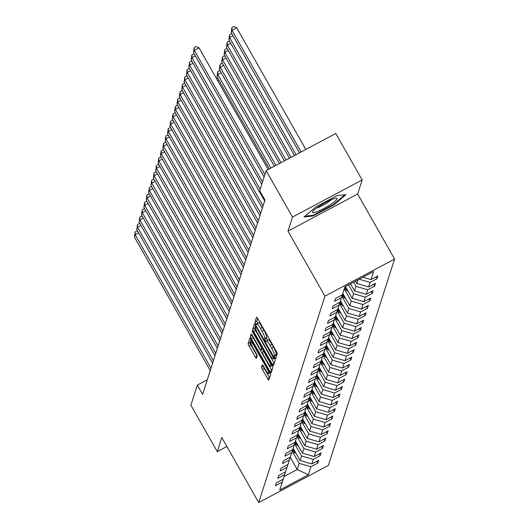 <?xml version="1.0" encoding="UTF-8"?>
<svg xmlns="http://www.w3.org/2000/svg" width="529" height="529" viewBox="0 0 529 529"><rect width="100%" height="100%" fill="white"/><g stroke="black" fill="none" stroke-linecap="round" stroke-linejoin="round"><path stroke-width="0.79" d="M274.868 357.664L275.695 358.616L277.275 353.683A2.123 0.357 -118.1 0 0 276.389 351.395L257.749 318.577A2.123 0.357 -118.1 0 0 256.598 317.169A2.123 0.357 -118.1 0 0 256.558 317.221L254.978 322.148L256.406 324.74L256.631 324.065A6.798 1.131 -118.1 0 1 256.75 323.9A6.798 1.131 -118.1 0 1 260.427 328.416L261.981 331.147A6.798 1.131 -118.1 0 1 264.817 338.467L265.234 340.709L266.034 341.694L266.266 341.02A6.798 1.131 -118.1 0 1 266.385 340.861A6.798 1.131 -118.1 0 1 270.054 345.371L271.608 348.108A6.798 1.131 -118.1 0 1 274.452 355.422L274.868 357.664M257.709 318.511L256.863 321.149L257.841 323.318M256.75 323.9L258.635 322.902A6.798 1.131 -118.1 0 1 262.305 327.411L263.859 330.149A6.798 1.131 -118.1 0 1 266.702 337.462L266.497 338.104L267.476 340.279M261.511 367.212A2.123 0.357 -118.1 0 0 262.397 369.5L267.628 378.704A2.123 0.357 -118.1 0 0 268.778 380.113A2.123 0.357 -118.1 0 0 268.811 380.067L270.57 374.592A2.123 0.357 -118.1 0 0 269.684 372.304L251.037 339.486A2.123 0.357 -118.1 0 0 249.893 338.071A2.123 0.357 -118.1 0 0 249.853 338.124L248.101 343.599A2.123 0.357 -118.1 0 0 248.987 345.887L255.302 357.009A2.123 0.357 -118.1 0 0 256.453 358.417A2.123 0.357 -118.1 0 0 256.486 358.364L257.239 356.024A2.123 0.357 -118.1 0 0 256.353 353.736L253.219 348.221A5.68 0.946 -118.1 0 1 250.944 341.965A5.68 0.946 -118.1 0 1 254.019 345.741L266.292 367.344A5.68 0.946 -118.1 0 1 268.567 373.6A5.68 0.946 -118.1 0 1 265.492 369.831L263.449 366.227A2.123 0.357 -118.1 0 0 262.298 364.818A2.123 0.357 -118.1 0 0 262.265 364.865L261.511 367.212L263.396 366.207A2.123 0.357 -118.1 0 0 264.282 368.495L269.512 377.699A2.123 0.357 -118.1 0 0 269.552 377.772M221.79 437.536L217.274 451.627L190.89 405.188L197.337 385.099L202.614 394.383L264.963 199.995L259.686 190.711L266.133 170.616L292.511 217.055L287.994 231.14L324.925 296.154L258.721 502.55L221.79 437.536M272.256 364.276A2.123 0.357 -118.1 0 0 273.407 365.684A2.123 0.357 -118.1 0 0 273.447 365.632L275.199 360.156A2.123 0.357 -118.1 0 0 274.313 357.869L255.672 325.051A2.123 0.357 -118.1 0 0 254.522 323.642A2.123 0.357 -118.1 0 0 254.482 323.695L252.73 329.17A2.123 0.357 -118.1 0 0 253.616 331.458L272.256 364.276L274.141 363.271A2.123 0.357 -118.1 0 0 274.181 363.337M272.885 367.371L271.126 372.852A2.123 0.357 -118.1 0 1 271.093 372.899A2.123 0.357 -118.1 0 1 269.942 371.49L251.301 338.672A2.123 0.357 -118.1 0 1 250.415 336.384L251.163 334.044A2.123 0.357 -118.1 0 1 251.202 333.991A2.123 0.357 -118.1 0 1 252.353 335.399L259.911 348.71A2.123 0.357 -118.1 0 0 261.062 350.119A2.123 0.357 -118.1 0 0 261.095 350.066L261.597 348.512A2.123 0.357 -118.1 0 0 260.704 346.224L252.836 332.371L252.24 330.731L253.047 331.723L271.999 365.089A2.123 0.357 -118.1 0 1 272.885 367.371M324.925 296.154L394.581 259.038L328.377 465.434L258.721 502.55M316.778 461.308L317.803 463.113L318.716 460.276L311.846 463.933L313.3 459.397L320.171 455.734L321.077 452.897L314.206 456.56L315.668 452.024L322.538 448.361L323.444 445.524L316.573 449.187L318.028 444.644L324.899 440.988L325.811 438.151L318.941 441.814L320.395 437.271L327.266 433.615L328.178 430.778L321.308 434.435L322.763 429.898L329.633 426.235L330.539 423.398L323.669 427.062L325.123 422.526L332 418.862L332.906 416.025L326.036 419.689L327.491 415.146L334.361 411.489L335.274 408.652L328.403 412.316L329.858 407.773L336.728 404.11L337.641 401.28L330.77 404.936L332.225 400.4L339.096 396.737L340.002 393.9L333.131 397.563L334.586 393.027L341.463 389.364L342.369 386.527L335.498 390.19L336.953 385.648L343.824 381.991L344.736 379.154L337.866 382.811L339.32 378.275L346.191 374.611L347.103 371.781L340.226 375.438L341.688 370.902L348.558 367.238L349.464 364.402L342.594 368.065L344.048 363.529L350.919 359.865L351.831 357.029L344.961 360.692L346.416 356.149L353.286 352.493L354.199 349.656L347.328 353.312L348.783 348.776L355.653 345.113L356.566 342.283L349.689 345.94L351.15 341.403L358.021 337.74L358.926 334.903L352.056 338.567L353.511 334.03L360.381 330.367L361.294 327.53L354.423 331.194L355.878 326.651L362.749 322.994L363.661 320.157L356.791 323.814L358.245 319.278L365.116 315.615L366.022 312.778L359.151 316.441L360.613 311.905L367.483 308.242L368.389 305.405L361.519 309.068L362.973 304.532L369.844 300.869L370.756 298.032L363.886 301.695L365.341 297.153L372.211 293.496L373.124 290.659L366.253 294.316L367.708 289.78L374.578 286.116L375.484 283.279L368.614 286.943L370.069 282.407L376.946 278.743L377.851 275.907L370.981 279.57L373.56 271.536L344.948 286.784L342.369 294.818L335.498 298.482L334.586 301.318L341.456 297.655L342.263 294.871M317.803 463.113L310.933 466.77L308.354 474.811L279.742 490.052L282.321 482.018L275.45 485.682L276.356 482.845L283.227 479.181L284.688 474.645L277.818 478.309L278.723 475.472L285.594 471.808L287.049 467.272L280.178 470.929L281.091 468.092L287.961 464.436L289.416 459.893L282.546 463.556L283.458 460.719L290.328 457.056L291.783 452.52L284.913 456.183L285.819 453.346L292.689 449.683L294.15 445.147L287.273 448.81L288.186 445.973L295.056 442.31L296.511 437.774L289.641 441.431L290.553 438.594L297.424 434.937L298.878 430.394L292.008 434.058L292.921 431.221L299.791 427.558L301.246 423.021L294.375 426.685L295.281 423.848L302.152 420.185L303.613 415.649L296.736 419.312L297.648 416.475L304.519 412.812L305.974 408.276L299.103 411.932L300.016 409.096L306.886 405.439L308.341 400.896L301.47 404.559L302.376 401.723L309.253 398.059L310.708 393.523L303.838 397.186L304.744 394.35L311.614 390.686L313.069 386.15L306.198 389.813L307.111 386.977L313.981 383.313L315.436 378.777L308.566 382.434L309.478 379.597L316.349 375.94L317.803 371.398L310.933 375.061L311.839 372.224L318.716 368.561L320.171 364.025L313.3 367.688L314.206 364.851L321.077 361.188L322.531 356.652L315.661 360.315L316.573 357.478L323.444 353.815L324.899 349.279L318.028 352.936L318.941 350.099L325.811 346.442L327.266 341.899L320.395 345.563L321.301 342.726L328.172 339.063L329.633 334.526L322.763 338.19L323.669 335.353L330.539 331.69L331.994 327.153L325.123 330.817L326.036 327.98L332.906 324.317L334.361 319.781L327.491 323.437L328.403 320.6L335.274 316.944L336.728 312.401L329.858 316.064L330.764 313.228L337.634 309.564L339.096 305.028L332.219 308.691L333.131 305.855L340.002 302.191L341.456 297.655M294.845 444.181L301.55 455.978L300.095 460.514L293.139 448.281M300.095 460.514L311.846 463.933M301.55 455.978L313.3 459.397M284.688 474.645L285.488 471.861M297.212 436.809L303.911 448.605L302.456 453.141L295.506 440.908M302.456 453.141L314.206 456.56M303.911 448.605L315.668 452.024M287.049 467.272L287.855 464.488M299.579 429.429L306.278 441.232L304.823 445.768L297.873 433.535M304.823 445.768L316.573 449.187M306.278 441.232L318.028 444.644M289.416 459.893L290.223 457.116M301.94 422.056L308.645 433.853L307.19 438.396L300.241 426.156M307.19 438.396L318.941 441.814M308.645 433.853L320.395 437.271M291.783 452.52L292.583 449.743M304.307 414.683L311.012 426.48L309.558 431.016L302.601 418.783M309.558 431.016L321.308 434.435M311.012 426.48L322.763 429.898M294.15 445.147L294.951 442.363M306.675 407.31L313.373 419.107L311.918 423.643L304.969 411.41M311.918 423.643L323.669 427.062M313.373 419.107L325.123 422.526M296.511 437.774L297.318 434.99M309.042 399.931L315.74 411.734L314.286 416.27L307.336 404.037M314.286 416.27L326.036 419.689M315.74 411.734L327.491 415.146M298.878 430.394L299.685 427.617M311.402 392.558L318.108 404.354L316.653 408.897L309.703 396.657M316.653 408.897L328.403 412.316M318.108 404.354L329.858 407.773M301.246 423.021L302.046 420.244M313.77 385.185L320.475 396.981L319.013 401.518L312.064 389.284M319.013 401.518L330.77 404.936M320.475 396.981L332.225 400.4M303.613 415.649L304.413 412.865M316.137 377.812L322.835 389.609L321.381 394.145L314.431 381.912M321.381 394.145L333.131 397.563M322.835 389.609L334.586 393.027M305.974 408.276L306.78 405.492M318.498 370.432L325.203 382.236L323.748 386.772L316.798 374.539M323.748 386.772L335.498 390.19M325.203 382.236L336.953 385.648M308.341 400.896L309.148 398.119M320.865 363.059L327.57 374.856L326.115 379.399L319.166 367.159M326.115 379.399L337.866 382.811M327.57 374.856L339.32 378.275M310.708 393.523L311.508 390.746M323.232 355.686L329.937 367.483L328.476 372.019L321.526 359.786M328.476 372.019L340.226 375.438M329.937 367.483L341.688 370.902M313.069 386.15L313.876 383.366M325.599 348.313L332.298 360.11L330.843 364.646L323.893 352.413M330.843 364.646L342.594 368.065M332.298 360.11L344.048 363.529M315.436 378.777L316.243 375.993M327.96 340.934L334.665 352.737L333.21 357.273L326.261 345.04M333.21 357.273L344.961 360.692M334.665 352.737L346.416 356.149M317.803 371.398L318.603 368.62M330.327 333.561L337.033 345.358L335.578 349.9L328.621 337.661M335.578 349.9L347.328 353.312M337.033 345.358L348.783 348.776M320.171 364.025L320.971 361.247M332.695 326.188L339.4 337.985L337.938 342.521L330.989 330.288M337.938 342.521L349.689 345.94M339.4 337.985L351.15 341.403M322.531 356.652L323.338 353.868M335.062 318.815L341.76 330.612L340.306 335.148L333.356 322.915M340.306 335.148L352.056 338.567M341.76 330.612L353.511 334.03M324.899 349.279L325.705 346.495M337.423 311.436L344.128 323.239L342.673 327.775L335.723 315.542M342.673 327.775L354.423 331.194M344.128 323.239L355.878 326.651M327.266 341.899L328.066 339.122M339.79 304.063L346.495 315.859L345.04 320.402L338.084 308.162M345.04 320.402L356.791 323.814M346.495 315.859L358.245 319.278M329.633 334.526L330.433 331.749M342.157 296.69L348.856 308.486L347.401 313.023L340.451 300.789M347.401 313.023L359.151 316.441M348.856 308.486L360.613 311.905M331.994 327.153L332.801 324.37M344.524 289.31L351.223 301.113L349.768 305.65L342.818 293.416M349.768 305.65L361.519 309.068M351.223 301.113L362.973 304.532M334.361 319.781L335.168 316.997M348.545 284.86L353.59 293.74L352.135 298.277L345.45 286.513M352.135 298.277L363.886 301.695M353.59 293.74L365.341 297.153M336.728 312.401L337.528 309.624M353.577 282.182L355.957 286.361L354.503 290.904L350.482 283.828M354.503 290.904L366.253 294.316M355.957 286.361L367.708 289.78M339.096 305.028L339.896 302.251M358.06 279.788L356.863 283.524L355.514 281.15M356.863 283.524L368.614 286.943M359.125 279.226L370.069 282.407M362.894 277.216L370.981 279.57M287.994 231.14L357.644 194.024L362.167 179.939L292.511 217.055M362.167 179.939L335.783 133.5L266.133 170.616M217.274 451.627L226.881 446.502M357.644 194.024L394.581 259.038M207.295 379.789L197.337 385.099M290.203 457.168L297.212 469.501L299.183 463.351L292.477 451.554M284.093 476.49L297.212 469.501L308.354 474.811M299.183 463.351L310.933 466.77M282.321 482.018L283.121 479.241M375.914 276.938L376.946 278.743M373.553 284.311L374.578 286.116M371.186 291.691L372.211 293.496M368.819 299.064L369.844 300.869M366.458 306.436L367.483 308.242M364.091 313.809L365.116 315.615M361.724 321.189L362.749 322.994M359.356 328.562L360.381 330.367M356.996 335.935L358.021 337.74M354.628 343.308L355.653 345.113M352.261 350.687L353.286 352.493M349.894 358.06L350.919 359.865M347.533 365.433L348.558 367.238M345.166 372.806L346.191 374.611M342.799 380.186L343.824 381.991M340.431 387.559L341.463 389.364M338.071 394.932L339.096 396.737M335.703 402.304L336.728 404.11M333.336 409.684L334.361 411.489M330.969 417.057L332 418.862M328.608 424.43L329.633 426.235M326.241 431.809L327.266 433.615M323.874 439.182L324.899 440.988M321.513 446.555L322.538 448.361M319.146 453.928L320.171 455.734M304.01 217.002L313.036 215.977L334.011 204.796L345.966 194.646L336.94 195.67L315.965 206.852L304.01 217.002M333.726 204.287L334.011 204.796M312.679 215.349L313.036 215.977M276.482 356.156L276.33 354.423A6.798 1.131 -118.1 0 0 273.493 347.103L271.608 348.108M266.385 340.861L268.269 339.856A6.798 1.131 -118.1 0 1 271.939 344.366L273.493 347.103M255.633 324.985L254.608 328.165A2.123 0.357 -118.1 0 0 255.5 330.453L274.141 363.271M273.586 358.113L256.598 327.709L255.798 326.724L255.553 327.431A6.798 1.131 -118.1 0 0 258.39 334.751L269.578 354.437A6.798 1.131 -118.1 0 0 273.248 358.953A6.798 1.131 -118.1 0 0 273.367 358.788L274.253 357.763M252.313 335.333L252.293 335.379A2.123 0.357 -118.1 0 0 253.186 337.667L271.827 370.485A2.123 0.357 -118.1 0 0 271.866 370.551M262.88 349.12A2.123 0.357 -118.1 0 0 262.926 349.12L261.095 350.066M267.76 362.524A5.68 0.946 -118.1 0 0 270.828 366.293A5.68 0.946 -118.1 0 0 268.553 360.037L264.229 352.426A2.123 0.357 -118.1 0 0 263.078 351.018A2.123 0.357 -118.1 0 0 263.045 351.064L262.543 352.618A2.123 0.357 -118.1 0 0 263.435 354.906L267.76 362.524M251.004 339.413L249.979 342.594A2.123 0.357 -118.1 0 0 250.872 344.882L257.187 356.004A2.123 0.357 -118.1 0 0 257.226 356.07M305.815 149.469L236.675 27.759L231.966 30.265L301.107 151.982M299.5 152.835L231.206 32.633L231.894 27.455L233.778 26.45L236.675 27.759M231.894 27.455L231.966 30.265L231.206 32.633M264.116 176.898L193.561 52.695L194.315 50.328L199.023 47.822L196.127 46.512L194.242 47.517L194.315 50.328L264.877 174.537M268.163 169.531L199.023 47.822M193.561 52.695L194.242 47.517M317.803 211.375A14.065 2.215 150.4 0 0 332.384 203.268A14.065 2.215 150.4 0 0 336.226 198.243A14.065 2.215 150.4 0 0 331.749 199.532A14.065 2.215 150.4 0 0 312.725 211.593A14.065 2.215 150.4 0 0 317.803 211.375M316.613 208.042A9.628 1.521 150.4 0 0 318.756 207.308A9.628 1.521 150.4 0 0 331.18 199.764M344.934 194.765L333.521 204.458L313.201 215.29L304.922 216.229M233.018 35.82L229.599 37.638L296.075 154.66M294.468 155.519L228.845 40.006L229.526 34.828L231.411 33.823L232.052 34.114M229.526 34.828L229.599 37.638L228.845 40.006M230.657 43.193L227.239 45.018L291.049 157.338M289.436 158.197L226.478 47.379L227.159 42.201L229.044 41.202L229.685 41.487M227.159 42.201L227.239 45.018L226.478 47.379M261.756 184.271L191.194 60.068L191.954 57.701L195.373 55.882M262.51 181.91L191.954 57.701L191.882 54.89L193.759 53.885L194.401 54.176M191.194 60.068L191.882 54.89M264.665 200.934L188.827 67.441L189.587 65.08L193.006 63.255M260.142 189.283L189.587 65.08L189.514 62.263L191.399 61.265L192.04 61.549M188.827 67.441L189.514 62.263M228.29 50.566L224.871 52.391L286.017 160.023M345.88 287.26L344.954 286.778M348.108 291.195A5.733 5.581 -162.2 0 1 348.082 291.175L344.187 289.138M284.404 160.882L224.111 54.752L224.799 49.574L226.677 48.575L227.325 48.866M346.726 288.755L344.657 287.677M344.478 288.239L347.262 289.7M224.799 49.574L224.871 52.391L224.111 54.752M225.923 57.945L222.504 59.764L280.985 162.701M343.513 294.64L342.58 294.15M345.748 298.568A5.733 5.581 -162.2 0 1 345.715 298.554L341.794 296.498M279.372 163.56L221.75 62.131L222.431 56.953L224.316 55.948L224.957 56.239M344.359 296.128L342.223 295.01M342.058 295.585L344.895 297.073M222.431 56.953L222.504 59.764L221.75 62.131M223.555 65.318L220.137 67.137L275.953 165.385M341.145 302.013L340.213 301.523M343.381 305.941A5.733 5.581 -162.2 0 1 343.354 305.927L339.426 303.871M274.339 166.245L219.383 69.504L220.064 64.326L221.949 63.321L222.59 63.612M341.992 303.507L339.856 302.383M339.691 302.958L342.534 304.446M220.064 64.326L220.137 67.137L219.383 69.504M262.298 208.307L186.466 74.814L187.22 72.453L190.638 70.628M263.058 205.946L187.22 72.453L187.147 69.643L189.032 68.638L189.673 68.929M186.466 74.814L187.147 69.643M259.931 215.687L184.099 82.193L184.859 79.826L188.278 78.008M260.691 213.319L184.859 79.826L184.78 77.016L186.664 76.011L187.306 76.302M184.099 82.193L184.78 77.016M257.57 223.059L181.731 89.566L182.492 87.199L185.91 85.381M258.324 220.692L182.492 87.199L182.419 84.389L184.297 83.384L184.938 83.675M181.731 89.566L182.419 84.389M255.203 230.432L179.364 96.939L180.124 94.579L183.543 92.754M255.957 228.072L180.124 94.579L180.052 91.762L181.936 90.763L182.578 91.048M179.364 96.939L180.052 91.762M252.836 237.805L177.003 104.312L177.757 101.952L181.176 100.126M253.596 235.445L177.757 101.952L177.684 99.141L179.569 98.136L180.21 98.427M177.003 104.312L177.684 99.141M250.468 245.185L174.636 111.692L175.397 109.324L178.815 107.506M251.229 242.818L175.397 109.324L175.317 106.514L177.202 105.509L177.843 105.8M174.636 111.692L175.317 106.514M248.108 252.558L172.269 119.065L173.029 116.697L176.448 114.879M248.861 250.191L173.029 116.697L172.957 113.887L174.834 112.882L175.483 113.173M172.269 119.065L172.957 113.887M245.74 259.931L169.902 126.438L170.662 124.077L174.081 122.252M246.501 257.57L170.662 124.077L170.589 121.26L172.474 120.262L173.115 120.546M169.902 126.438L170.589 121.26M243.373 267.304L167.541 133.811L168.295 131.45L171.713 129.625M244.133 264.943L168.295 131.45L168.222 128.64L170.107 127.634L170.748 127.925M167.541 133.811L168.222 128.64M241.006 274.683L165.174 141.19L165.934 138.823L169.353 137.004M241.766 272.316L165.934 138.823L165.855 136.013L167.739 135.007L168.381 135.298M165.174 141.19L165.855 136.013M238.645 282.056L162.806 148.563L163.567 146.196L166.985 144.377M239.399 279.689L163.567 146.196L163.494 143.385L165.372 142.38L166.02 142.671M162.806 148.563L163.494 143.385M236.278 289.429L160.446 155.936L161.2 153.575L164.618 151.75M237.038 287.068L161.2 153.575L161.127 150.758L163.011 149.76L163.653 150.051M160.446 155.936L161.127 150.758M233.911 296.802L158.078 163.309L158.832 160.948L162.251 159.123M234.671 294.441L158.832 160.948L158.76 158.138L160.644 157.133L161.285 157.424M158.078 163.309L158.76 158.138M231.543 304.182L155.711 170.688L156.472 168.321L159.89 166.503M232.304 301.814L156.472 168.321L156.399 165.511L158.277 164.506L158.918 164.797M155.711 170.688L156.399 165.511M229.183 311.555L153.344 178.061L154.104 175.694L157.523 173.876M229.936 309.194L154.104 175.694L154.032 172.884L155.91 171.879L156.558 172.17M153.344 178.061L154.032 172.884M226.815 318.927L150.983 185.434L151.737 183.074L155.156 181.249M227.576 316.567L151.737 183.074L151.664 180.257L153.549 179.258L154.19 179.549M150.983 185.434L151.664 180.257M224.448 326.3L148.616 192.807L149.37 190.447L152.795 188.622M225.209 323.94L149.37 190.447L149.297 187.636L151.182 186.631L151.823 186.922M148.616 192.807L149.297 187.636M222.081 333.68L146.249 200.187L147.009 197.82L150.428 196.001M222.841 331.313L147.009 197.82L146.936 195.009L148.814 194.004L149.456 194.295M146.249 200.187L146.936 195.009M219.72 341.053L143.881 207.56L144.642 205.192L148.06 203.374M220.474 338.692L144.642 205.192L144.569 202.382L146.454 201.377L147.095 201.668M143.881 207.56L144.569 202.382M221.195 72.691L217.776 74.516L270.921 168.063M338.778 309.386L337.852 308.896M341.013 313.313A5.733 5.581 -162.2 0 1 340.987 313.3L337.059 311.244M269.307 168.923L217.016 76.877L217.703 71.699L219.581 70.701L220.223 70.985M339.631 310.88L337.489 309.763M337.323 310.338L340.167 311.826M217.703 71.699L217.776 74.516L217.016 76.877M218.827 80.064L217.69 80.672M336.418 316.759L335.485 316.276M338.646 320.693A5.733 5.581 -162.2 0 1 338.62 320.673L334.698 318.623M337.264 318.253L335.128 317.136M334.956 317.711L337.8 319.199M216.44 78.484L217.214 78.074L217.862 78.365M334.05 324.138L333.118 323.649M336.285 328.066A5.733 5.581 -162.2 0 1 336.252 328.053L332.331 325.996M334.897 325.633L332.761 324.508M332.596 325.084L335.432 326.572M331.683 331.511L330.757 331.022M333.918 335.439A5.733 5.581 -162.2 0 1 333.892 335.426L329.964 333.369M332.536 333.006L330.394 331.881M330.228 332.457L333.072 333.944M329.322 338.884L328.39 338.395M331.551 342.812A5.733 5.581 -162.2 0 1 331.524 342.799L327.596 340.742M330.169 340.378L328.026 339.261M327.861 339.836L330.704 341.324M326.955 346.257L326.023 345.774M329.183 350.191A5.733 5.581 -162.2 0 1 329.157 350.178L325.236 348.122M327.801 347.751L325.666 346.634M325.5 347.209L328.337 348.697M324.588 353.636L323.655 353.147M326.823 357.564A5.733 5.581 -162.2 0 1 326.79 357.551L322.869 355.495M325.434 355.131L323.298 354.007M323.133 354.582L325.97 356.07M322.221 361.009L321.295 360.52M324.456 364.937A5.733 5.581 -162.2 0 1 324.429 364.924L320.501 362.868M323.074 362.504L320.931 361.38M320.766 361.955L323.609 363.443M319.86 368.382L318.927 367.9M322.088 372.31A5.733 5.581 -162.2 0 1 322.062 372.297L318.134 370.24M320.706 369.877L318.564 368.759M318.398 369.335L321.242 370.822M317.493 375.755L316.56 375.273M319.721 379.69A5.733 5.581 -162.2 0 1 319.695 379.677L315.773 377.62M318.339 377.25L316.203 376.132M316.038 376.708L318.875 378.195M315.125 383.135L314.193 382.646M317.36 387.063A5.733 5.581 -162.2 0 1 317.327 387.049L313.406 384.993M315.972 384.629L313.836 383.505M313.671 384.08L316.507 385.568M312.758 390.508L311.832 390.018M314.993 394.436A5.733 5.581 -162.2 0 1 314.967 394.422L311.039 392.366M313.611 392.002L311.469 390.878M311.303 391.453L314.147 392.941M310.397 397.881L309.465 397.398M312.626 401.815A5.733 5.581 -162.2 0 1 312.599 401.795L308.678 399.745M311.244 399.375L309.108 398.258M308.936 398.833L311.779 400.321M308.03 405.254L307.098 404.771M310.258 409.188A5.733 5.581 -162.2 0 1 310.232 409.175L306.311 407.118M308.876 406.748L306.741 405.631M306.575 406.206L309.412 407.694M305.663 412.633L304.73 412.144M307.898 416.561A5.733 5.581 -162.2 0 1 307.865 416.548L303.944 414.491M306.509 414.128L304.373 413.004M304.208 413.579L307.045 415.067M303.296 420.006L302.37 419.517M305.531 423.934A5.733 5.581 -162.2 0 1 305.504 423.921L301.576 421.864M304.149 421.501L302.006 420.376M301.841 420.952L304.684 422.44M300.935 427.379L300.003 426.896M303.143 431.274L303.137 431.294A5.733 5.581 -162.2 0 1 303.137 431.294L299.216 429.244M301.781 428.874L299.645 427.756M299.474 428.331L302.317 429.819M298.568 434.752L297.635 434.269M300.803 438.686A5.733 5.581 -162.2 0 1 300.77 438.673L296.848 436.617M299.414 436.246L297.278 435.129M297.113 435.704L299.95 437.192M296.2 442.132L295.275 441.642M298.416 446.02L298.409 446.046A5.733 5.581 -162.2 0 1 298.409 446.046L294.481 443.99M297.053 443.626L294.911 442.502M294.746 443.077L297.589 444.565M293.833 449.505L292.907 449.015M296.068 453.432A5.733 5.581 -162.2 0 1 296.042 453.419L292.114 451.363M294.686 450.999L292.544 449.875M292.378 450.457L295.222 451.938M217.353 348.426L141.521 214.933L142.275 212.572L145.693 210.747M218.113 346.065L142.275 212.572L142.202 209.755L144.086 208.757L144.728 209.048M141.521 214.933L142.202 209.755M214.986 355.799L139.153 222.306L139.914 219.945L143.333 218.12M215.746 353.438L139.914 219.945L139.835 217.135L141.719 216.13L142.361 216.421M139.153 222.306L139.835 217.135M212.625 363.178L136.786 229.685L137.547 227.318L140.965 225.499M213.379 360.811L137.547 227.318L137.474 224.508L139.352 223.502L139.993 223.793M136.786 229.685L137.474 224.508M210.258 370.551L134.419 237.058L135.179 234.697L138.598 232.872M211.011 368.191L135.179 234.697L135.107 231.881L136.991 230.875L137.633 231.166M134.419 237.058L135.107 231.881M276.33 354.423L274.452 355.422M271.939 344.366L270.054 345.371M266.497 338.104L264.612 339.109M266.702 337.462L264.817 338.467M263.859 330.149L261.981 331.147M262.305 327.411L260.427 328.416M256.863 321.149L254.978 322.148M276.125 355.058L274.247 356.063M255.5 330.453L253.616 331.458M254.608 328.165L252.73 329.17M273.407 356.281L272.964 356.513M257.041 327.471L256.598 327.709M274.491 358.193L273.367 358.788M271.827 370.485L269.942 371.49M253.186 337.667L251.301 338.672M252.293 335.379L250.415 336.384M262.351 348.108L261.597 348.512M261.147 345.992L260.704 346.224M253.279 332.133L252.836 332.371M268.997 359.799L268.553 360.037M264.672 352.188L264.229 352.426M263.806 350.661L263.144 351.011M266.735 367.106L266.292 367.344M254.462 345.503L254.019 345.741M257.187 356.004L255.302 357.009M250.872 344.882L248.987 345.887M249.979 342.594L248.101 343.599M269.512 377.699L267.628 378.704M264.282 368.495L262.397 369.5M274.531 358.272L273.248 358.953M262.933 349.12L261.062 350.119M272.243 365.539L270.828 366.293M263.792 350.641L263.078 351.018M269.975 372.846L268.567 373.6M252.102 341.35L250.944 341.965"/></g></svg>
